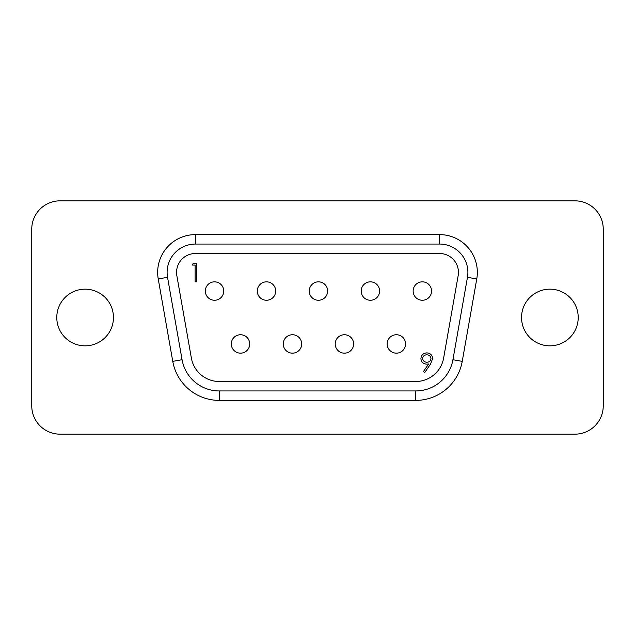 <?xml version="1.0" encoding="UTF-8"?>
<svg xmlns="http://www.w3.org/2000/svg" width="635" height="635" viewBox="0 0 635 635"><rect width="100%" height="100%" fill="white"/><g stroke="black" fill="none" stroke-linecap="round" stroke-linejoin="round"><path stroke-width="0.95" d="M195.445 253.5A18.891 18.891 0 0 0 176.84 275.677L191.373 358.084A28.337 28.337 0 0 0 219.281 381.5L415.719 381.5A28.337 28.337 0 0 0 443.627 358.084L458.16 275.677A18.891 18.891 0 0 0 439.555 253.5L195.445 253.5M167.108 272.391A28.337 28.337 0 0 0 167.537 277.312L182.07 359.72A37.782 37.782 0 0 0 219.281 390.946L415.719 390.946A37.782 37.782 0 0 0 452.93 359.72L467.463 277.312A28.337 28.337 0 0 0 439.555 244.054L195.445 244.054A28.337 28.337 0 0 0 167.108 272.391M521.541 317.5A28.337 28.337 0 0 0 549.878 345.837A28.337 28.337 0 0 0 578.215 317.5A28.337 28.337 0 0 0 549.878 289.163A28.337 28.337 0 0 0 521.541 317.5M56.785 317.5A28.337 28.337 0 0 0 85.122 345.837A28.337 28.337 0 0 0 113.459 317.5A28.337 28.337 0 0 0 85.122 289.163A28.337 28.337 0 0 0 56.785 317.5M205.327 291.052A9.207 9.207 0 0 0 214.535 300.26A9.207 9.207 0 0 0 223.742 291.052A9.207 9.207 0 0 0 214.535 281.837A9.207 9.207 0 0 0 205.327 291.052M231.299 343.948A9.207 9.207 0 0 0 240.514 353.163A9.207 9.207 0 0 0 249.722 343.948A9.207 9.207 0 0 0 240.514 334.74A9.207 9.207 0 0 0 231.299 343.948M257.278 291.052A9.207 9.207 0 0 0 266.494 300.26A9.207 9.207 0 0 0 275.701 291.052A9.207 9.207 0 0 0 266.494 281.837A9.207 9.207 0 0 0 257.278 291.052M309.237 291.052A9.207 9.207 0 0 0 318.445 300.26A9.207 9.207 0 0 0 327.652 291.052A9.207 9.207 0 0 0 318.445 281.837A9.207 9.207 0 0 0 309.237 291.052M361.188 291.052A9.207 9.207 0 0 0 370.395 300.26A9.207 9.207 0 0 0 379.611 291.052A9.207 9.207 0 0 0 370.395 281.837A9.207 9.207 0 0 0 361.188 291.052M413.147 291.052A9.207 9.207 0 0 0 422.354 300.26A9.207 9.207 0 0 0 431.562 291.052A9.207 9.207 0 0 0 422.354 281.837A9.207 9.207 0 0 0 413.147 291.052M283.258 343.948A9.207 9.207 0 0 0 292.465 353.163A9.207 9.207 0 0 0 301.681 343.948A9.207 9.207 0 0 0 292.465 334.74A9.207 9.207 0 0 0 283.258 343.948M335.209 343.948A9.207 9.207 0 0 0 344.424 353.163A9.207 9.207 0 0 0 353.631 343.948A9.207 9.207 0 0 0 344.424 334.74A9.207 9.207 0 0 0 335.209 343.948M387.167 343.948A9.207 9.207 0 0 0 396.375 353.163A9.207 9.207 0 0 0 405.59 343.948A9.207 9.207 0 0 0 396.375 334.74A9.207 9.207 0 0 0 387.167 343.948M192.246 265.065L193.342 263.152L196.794 263.152L196.794 281.837L195.12 281.837L195.12 265.065L192.246 265.065M430.498 364.117L424.744 372.531L423.402 371.602L428.601 364.006L426.633 364.149C423.172 363.887 421.259 362.037 420.91 358.608C421.275 355.06 423.259 353.147 426.855 352.885C430.387 353.187 432.316 355.1 432.649 358.624L430.498 364.117M603.25 229.179A28.337 28.337 0 0 0 574.913 200.835L60.087 200.835A28.337 28.337 0 0 0 31.75 229.179L31.75 405.821A28.337 28.337 0 0 0 60.087 434.165L574.913 434.165A28.337 28.337 0 0 0 603.25 405.821L603.25 229.179M422.585 358.513C422.989 360.91 424.442 362.148 426.942 362.228C429.363 362.125 430.705 360.886 430.974 358.513C430.617 356.148 429.22 354.909 426.776 354.798C424.331 354.917 422.934 356.156 422.585 358.513M195.445 244.054L195.445 234.609L439.555 234.609A37.782 37.782 0 0 1 476.766 278.955L462.232 361.363A47.228 47.228 0 0 1 415.719 400.391L219.281 400.391A47.228 47.228 0 0 1 172.768 361.363L158.234 278.955A37.782 37.782 0 0 1 195.445 234.609M439.555 234.609L439.555 244.054M167.537 277.312L158.234 278.955M476.766 278.955L467.463 277.312M182.07 359.72L172.768 361.363M462.232 361.363L452.93 359.72M219.281 390.946L219.281 400.391M415.719 400.391L415.719 390.946"/></g></svg>
